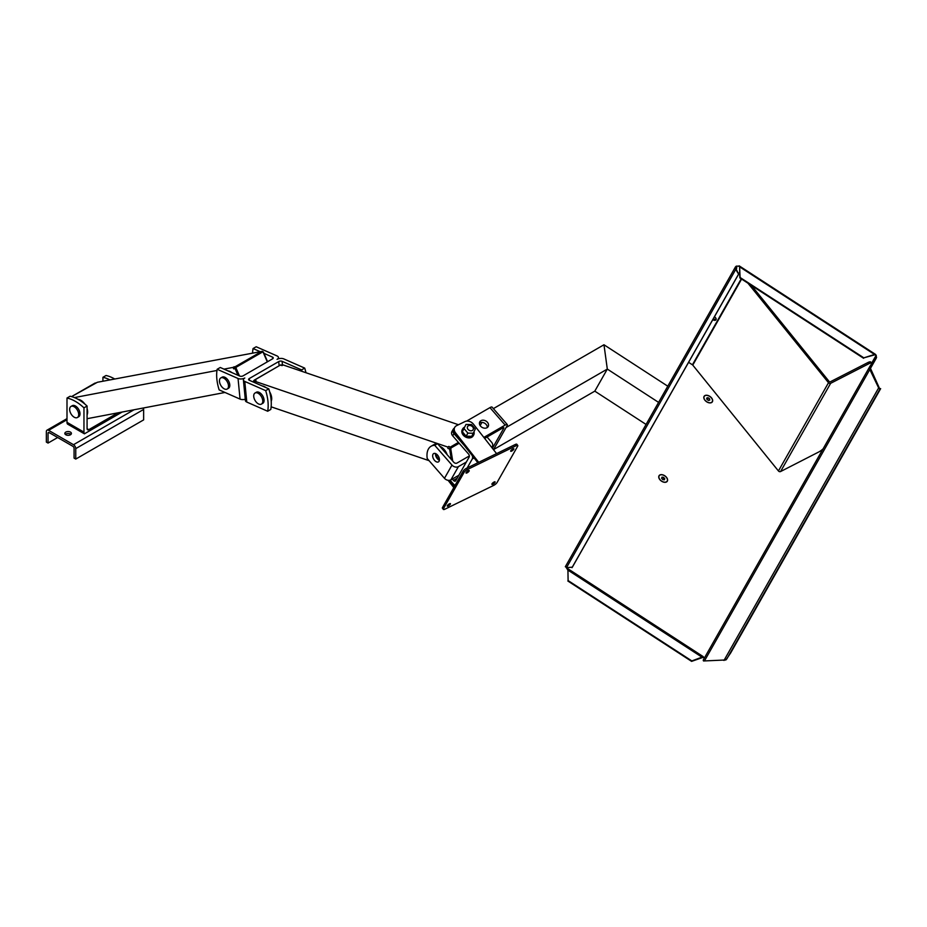 <?xml version="1.0" encoding="UTF-8"?>
<svg xmlns="http://www.w3.org/2000/svg" width="927" height="927" viewBox="0 0 927 927"><rect width="100%" height="100%" fill="white"/><g stroke="black" fill="none" stroke-linecap="round" stroke-linejoin="round"><path stroke-width="1.39" d="M65.319 434.415A3.279 1.889 180 0 1 65.805 434.056A3.279 1.889 180 0 1 70.939 434.415M65.805 432.098A3.279 1.889 0 0 0 64.844 433.43A3.279 1.889 0 0 0 68.123 435.331A3.279 1.889 0 0 0 71.402 433.43A3.279 1.889 0 0 0 69.386 431.681A3.279 1.889 0 0 0 65.805 432.098M77.381 417.521L78.679 416.768A6.396 3.696 -120 0 0 80.012 413.836A6.396 3.696 -120 0 0 77.208 407.405A6.396 3.696 -120 0 0 72.283 405.69L70.985 406.432A6.396 3.696 -120 0 0 70.985 413.824A6.396 3.696 -120 0 0 77.381 417.521A6.396 3.696 -120 0 0 78.702 414.589A6.396 3.696 -120 0 0 75.91 408.147A6.396 3.696 -120 0 0 70.985 406.432M87.08 428.703A2.399 1.39 120 0 0 87.578 429.792A2.399 1.39 120 0 0 88.772 429.676L87.08 428.703L87.08 406.038A40 23.094 -120 0 0 70.104 396.235L66.999 398.031L66.999 422.33A4.797 2.769 -60 0 0 67.451 424.033L84.415 433.824L122.167 412.028M66.999 398.031A40 23.094 60 0 1 83.963 407.834L83.963 432.133A4.797 2.769 120 0 0 84.415 433.824M102.92 381.217L102.92 377.301A40 23.094 60 0 1 109.919 379.885M114.658 378.981A40 23.094 -120 0 0 106.026 375.505L102.92 377.301M117.949 412.828L88.772 429.676M83.963 407.834L87.08 406.038M48.61 430.337A3.198 1.842 -120 0 0 47.01 430.174A3.198 1.842 -120 0 0 46.35 431.634L46.35 442.086L48.042 443.071L48.042 433.268A1.599 0.927 60 0 1 48.378 432.538A1.599 0.927 60 0 1 49.177 432.619L72.932 446.339A1.599 0.927 60 0 1 74.067 448.297L74.067 458.089L75.759 459.074L75.759 448.622A3.198 1.842 -120 0 0 73.5 444.705L48.61 430.337L66.999 419.722M57.659 437.521L48.042 443.071M143.361 407.996A3.198 1.842 60 0 1 143.639 409.433L143.639 419.885L75.759 459.074M227.185 389.027L228.482 388.274A6.396 3.696 -120 0 0 228.482 380.881A6.396 3.696 -120 0 0 222.086 377.185L220.777 377.938A6.396 3.696 -120 0 0 221.182 385.968A6.396 3.696 -120 0 0 227.185 389.027A6.396 3.696 -120 0 0 227.185 381.634A6.396 3.696 -120 0 0 220.777 377.938M245.273 399.247A4.797 2.422 174.4 0 1 240.047 399.097L219.154 389.896A40 23.094 60 0 1 217.15 369.282L238.042 378.483A4.797 2.422 -5.6 0 0 244.798 377.996A4.797 2.422 174.4 0 0 243.395 379.943L245.4 400.568A4.797 2.422 -5.6 0 0 246.791 402.063L267.683 411.252A40 23.094 -120 0 0 265.678 390.638L268.784 388.842A40 23.094 60 0 1 270.788 409.456L267.683 411.252M265.678 390.638L244.774 381.437A4.797 2.422 174.4 0 1 243.395 379.943M302.04 371.391A40 23.094 -120 0 0 301.588 369.896L282.098 361.321A2.399 1.217 174.4 0 0 278.726 361.565L249.305 378.54A2.399 1.217 174.4 0 0 248.598 379.514A2.399 1.217 174.4 0 0 249.293 380.267L268.784 388.842M301.588 369.896L304.705 368.1A40 23.094 60 0 1 305.968 372.724M278.575 358.749L278.448 357.44A4.797 2.422 -5.6 0 1 277.046 359.386A4.797 2.422 174.4 0 1 283.813 358.911L304.705 368.1M278.448 357.44A4.797 2.422 -5.6 0 0 277.069 355.945L256.176 346.756L253.059 348.552L259.583 351.414M263.975 353.349L272.55 357.127L272.712 358.737M217.15 369.282L220.255 367.486L239.745 376.061A2.399 1.217 -5.6 0 0 243.129 375.829L272.538 358.842A2.399 1.217 -5.6 0 0 273.245 357.868A2.399 1.217 -5.6 0 0 272.55 357.127M252.607 352.735A40 23.094 60 0 1 253.059 348.552M78.135 399.375A9.594 5.539 60 0 1 84.786 403.998M87.08 408.587A9.594 5.539 60 0 1 87.08 414.844M231.808 372.573A9.594 5.539 -120 0 0 227.961 370.881M260.846 351.611A1.599 1.286 79.2 0 0 260.174 351.739L97.37 382.272L71.588 396.605M224.994 392.469L87.08 418.703M223.986 369.131L233.025 367.416L233.65 368.865L235.064 368.598A1.599 1.286 -100.8 0 1 235.562 366.489L261.588 351.472A1.599 1.286 -100.8 0 1 263.349 352.26L263.256 352.503A0.8 0.637 79.2 0 0 262.376 352.109L236.35 367.127A0.8 0.637 79.2 0 0 236.095 368.181L239.456 375.933M216.964 370.464L74.427 397.579M233.025 367.416L234.16 366.756A1.599 1.286 79.2 0 0 233.65 368.865M255.041 393.013L256.339 392.26A6.396 3.696 60 0 1 257.787 391.97A6.396 3.696 60 0 1 263.303 397.057A6.396 3.696 60 0 1 262.747 403.349L261.437 404.102A6.396 3.696 -120 0 0 261.993 397.799A6.396 3.696 -120 0 0 256.478 392.724A6.396 3.696 -120 0 0 255.041 393.013A6.396 3.696 -120 0 0 255.041 400.406A6.396 3.696 -120 0 0 261.437 404.102M293.187 368.367A9.594 5.539 60 0 1 295.041 369.004M262.225 385.956A9.594 5.539 60 0 1 266.072 387.648M269.641 391.808A9.594 5.539 60 0 1 271.205 401.287M439.421 459.282A3.604 2.074 60 0 1 436.385 455.25A3.604 2.074 60 0 1 436.397 454.033M447.173 454.693A9.594 5.539 -120 0 0 439.931 446.385M279.954 365.296L281.136 364.937A1.599 1.089 108.8 0 0 280.394 365.041L282.051 365.609L283.187 364.96L458.483 424.74M253.778 382.237L255.134 382.7L254.902 381.287L447.753 447.046L448.888 446.397A1.599 1.089 108.8 0 0 447.973 448.459L449.641 449.027A1.599 1.089 -71.2 0 1 450.545 446.965L458.425 442.411M447.753 447.046L447.973 448.459M253.917 380.464L280.394 365.041L254.369 380.07L256.037 380.638L254.902 381.287M271.136 406.826L429.108 460.684M712.342 401.507A4.797 3.036 -144.7 0 0 712.504 400.279A4.797 3.036 -144.7 0 0 709.989 396.594A4.797 3.036 -144.7 0 0 705.679 395.435A4.797 3.036 -144.7 0 0 705.76 400.974A4.797 3.036 -144.7 0 0 712.342 401.507M707.023 399.537L706.652 398.135L707.857 397.66L709.433 398.598L709.815 400.012L708.61 400.476L707.023 399.537L708.205 397.868M708.61 400.476L709.572 399.108M658.993 477.787A4.797 3.036 -144.7 0 0 663.859 482.075A4.797 3.036 -144.7 0 0 667.44 479.688A4.797 3.036 -144.7 0 0 664.926 476.003A4.797 3.036 -144.7 0 0 660.615 474.844A4.797 3.036 -144.7 0 0 658.993 477.787M663.639 477.393L664.775 478.749L664.3 479.827L662.701 479.56L661.565 478.216L662.04 477.127L663.639 477.393M661.565 478.216L662.295 477.173M662.701 479.56L663.964 477.776M477.857 462.758L455.03 433.709L455.539 432.828A6.396 4.948 -150.4 0 1 454.728 427.347A6.396 4.948 -150.4 0 1 456.524 425.69L464.856 421.623A6.396 4.948 -150.4 0 1 473.396 424.102L496.582 453.616M454.728 427.347L454.23 428.228A6.396 4.948 29.6 0 0 455.03 433.709M455.539 432.828L478.714 462.33M449.282 480.337L454.3 486.721M453.801 487.602L448.065 480.302M494.126 481.994A2.005 0.591 -38.2 0 1 495.076 481.855A2.005 0.591 -38.2 0 1 493.871 483.558A2.005 0.591 -38.2 0 1 491.924 484.334A2.005 0.591 -38.2 0 1 492.457 483.245A2.005 0.591 -38.2 0 1 494.126 481.994M512.909 448.9A2.005 0.591 -38.2 0 1 513.848 448.772A2.005 0.591 -38.2 0 1 512.643 450.476A2.005 0.591 -38.2 0 1 510.707 451.24A2.005 0.591 -38.2 0 1 511.24 450.151A2.005 0.591 -38.2 0 1 512.909 448.9M468.251 470.696A2.005 0.591 -38.2 0 1 469.189 470.568A2.005 0.591 -38.2 0 1 467.984 472.272A2.005 0.591 -38.2 0 1 466.049 473.037A2.005 0.591 -38.2 0 1 466.582 471.947A2.005 0.591 -38.2 0 1 468.251 470.696M449.468 503.79A2.005 0.591 -38.2 0 1 450.418 503.651A2.005 0.591 -38.2 0 1 449.213 505.354A2.005 0.591 -38.2 0 1 447.266 506.119A2.005 0.591 -38.2 0 1 447.799 505.03A2.005 0.591 -38.2 0 1 449.468 503.79M517.753 445.47L516.814 444.265A3.198 0.95 141.8 0 0 515.296 444.485L516.235 445.678A3.198 0.95 -38.2 0 1 517.753 445.47A3.198 0.95 -38.2 0 1 517.625 446.281L497.092 482.457A3.198 0.95 -38.2 0 1 493.709 485.389L444.879 509.213A3.198 0.95 -38.2 0 1 443.373 509.421A3.198 0.95 -38.2 0 1 443.5 508.61L442.561 507.405A3.198 0.95 141.8 0 0 442.422 508.228L443.373 509.421M516.235 445.678L467.417 469.514L466.466 468.309A3.198 0.95 141.8 0 0 463.083 471.24L442.561 507.405M463.083 471.24L464.033 472.434A3.198 0.95 -38.2 0 1 467.417 469.514M464.033 472.434L443.5 508.61M515.296 444.485L466.466 468.309M475.331 428.969L471.576 424.566L465.98 424.439L462.388 431.797L466.13 436.2L471.727 436.327L475.331 428.969M465.98 424.439L462.388 431.797M464.137 428.714L467.88 433.118L466.13 436.2M467.88 433.118L473.477 433.245M464.392 427.254A6.28 4.855 29.6 0 0 462.735 428.819L462.306 429.572A6.28 4.855 29.6 0 0 464.195 436.084A6.28 4.855 29.6 0 0 471.611 437.324A6.28 4.855 29.6 0 0 473.233 435.771L473.662 435.018A6.28 4.855 29.6 0 0 474.033 431.97M462.735 428.819A6.28 4.855 29.6 0 0 464.624 435.331A6.28 4.855 29.6 0 0 472.028 436.571A6.28 4.855 29.6 0 0 473.662 435.018M467.671 426.385A3.198 2.48 29.6 0 0 467.567 426.547A3.198 2.48 29.6 0 0 469.132 430.279A3.198 2.48 29.6 0 0 473.129 429.711A3.198 2.48 29.6 0 0 471.681 426.038A3.198 2.48 29.6 0 0 467.671 426.385M714.439 316.779A2.596 1.645 35.3 0 1 715.945 319.838A2.596 1.645 35.3 0 1 712.817 319.641M713.384 318.633A2.596 1.645 -144.7 0 0 716.142 319.27M871.786 363.268L870.812 362.075A6.396 1.842 141 0 0 867.846 362.573L868.808 363.755A6.396 1.842 -39 0 1 871.786 363.268A6.396 1.842 -39 0 1 871.867 363.396M868.808 363.755L830.638 383.315A1.599 1.24 -150.4 0 1 828.506 382.724L747.927 283.175M823.106 448.842A6.396 1.842 -39 0 1 818.738 451.994L780.569 471.553L830.638 383.315M751.438 285.458L829.19 381.53A0.8 0.614 29.6 0 0 830.268 381.82L867.846 362.573M739.665 273.442A6.396 4.044 -144.7 0 0 737.938 272.758M738.61 274.183A6.396 4.044 35.3 0 1 739.723 274.774M741.218 278.818L692.423 364.809L689.792 363.106A6.396 4.044 35.3 0 1 688.645 362.237M828.506 382.724L778.437 470.962A1.599 1.24 29.6 0 0 780.569 471.553M778.437 470.962L692.77 365.122L741.6 279.062M667.452 479.085A4.959 3.14 35.3 0 1 664.462 482.295A4.959 3.14 35.3 0 1 658.97 478.123A4.959 3.14 35.3 0 1 661.6 474.647A4.959 3.14 35.3 0 1 667.313 478.68A4.959 3.14 35.3 0 1 667.452 479.085M712.515 399.676A4.959 3.14 35.3 0 1 709.526 402.886A4.959 3.14 35.3 0 1 704.033 398.714A4.959 3.14 35.3 0 1 706.664 395.238A4.959 3.14 35.3 0 1 712.376 399.27A4.959 3.14 35.3 0 1 712.515 399.676M876.583 357.301L875.134 354.265L876.212 355.273L876.27 358.17L869.793 367.973L869.92 366.339L875.563 357.799L875.355 356.663L876.513 357.416M568.1 580.569L567.915 568.761L568.1 580.569L691.855 660.928L703.28 656.664L703.025 657.544L704.682 657.533M869.862 366.466L703.199 660.14L703.523 660.974L725.922 659.954L730.731 652.84L880.65 388.656L879.665 389.027L878.645 387.903L869.827 369.491L869.793 367.973M880.65 388.656L879.526 388.494M879.735 388.911L870.129 367.613L869.503 368.482M739.41 266.13L736.223 266.153L739.584 266.246L740.094 277.486L863.848 357.845L875.134 354.265M874.949 354.137L874.52 354.902L863.848 357.845M863.593 358.285L739.839 277.926L739.584 266.246M736.084 266.385L736.814 267.903L736.015 267.579L736.096 268.911L738.622 274.172L735.737 269.421L736.223 266.153M565.551 566.478L567.486 569.526M702.84 657.428L691.6 661.368L567.845 581.009M822.979 448.958L705.157 656.687M738.622 274.172L572.365 567.15L566.478 567.695L735.737 269.421M738.263 274.682L572.005 567.66M487.289 427.521A4.797 3.708 29.6 0 0 484.728 423.268A4.797 3.708 29.6 0 0 479.688 422.909A4.797 3.708 29.6 0 0 479.444 423.071M480.951 420.707A4.797 3.708 -150.4 0 1 486.663 421.542A4.797 3.708 -150.4 0 1 488.158 426.571A4.797 3.708 -150.4 0 1 482.156 427.428A4.797 3.708 -150.4 0 1 479.815 421.831A4.797 3.708 -150.4 0 1 480.951 420.707M435.528 453.558A4.797 2.769 -120 0 0 439.398 460.279M437.556 455.087A4.797 2.769 60 0 1 438.448 461.889A4.797 2.769 60 0 1 433.651 459.12A4.797 2.769 60 0 1 433.651 453.581A4.797 2.769 60 0 1 437.556 455.087M431.125 446.235L433.952 444.601A20 11.541 60 0 1 437.556 443.662L434.728 445.296A20 11.541 -120 0 0 431.125 446.235A20 11.541 -120 0 0 427.22 458.529L444.473 478.32A4.797 3.708 29.6 0 0 450.904 479.85L458.819 475.273L455.69 480.789A2.399 1.39 -120 0 1 455.377 481.125A2.399 1.39 -120 0 1 453.419 480.371L452.272 479.062M469.375 455.91L457.011 463.048A2.399 1.854 29.6 0 1 453.79 462.283L437.556 443.662M491.797 447.532L492.353 446.547A4.797 3.708 -150.4 0 0 491.577 442.225L487.057 437.034M492.353 446.547A4.797 3.708 -150.4 0 1 491.669 447.359M452.712 435.864L453.963 433.651A4.797 3.708 -150.4 0 1 453.187 429.328L451.936 431.53A4.797 3.708 29.6 0 0 452.712 435.864L468.436 453.906A2.399 1.39 -120 0 1 469.213 456.976L466.339 462.04L458.413 466.617A4.797 3.708 -150.4 0 1 451.982 465.076L434.728 445.296M466.339 462.04L458.819 475.273M450.093 480.198L453.187 483.743A4.797 2.769 60 0 0 455.134 485.238M467.162 467.973L472.249 458.992L474.079 457.95M472.307 455.69A4.797 2.769 60 0 1 472.249 458.992M453.963 433.651L464.346 445.563M453.187 429.328A4.797 3.708 -150.4 0 1 454.207 428.274M492.388 448.286L503.732 428.286A2.399 0.626 138.9 0 0 503.848 427.695A2.399 0.626 138.9 0 0 502.793 427.95L484.647 438.425M483.848 437.405L505.169 425.087A4.797 1.263 -41.1 0 1 507.289 424.578A4.797 1.263 -41.1 0 1 507.069 425.771L493.5 449.688M507.289 424.578L492.075 407.127A4.797 1.263 138.9 0 0 489.954 407.625L466.559 421.136M481.947 422.399L480.151 425.574M646.073 424.439L594.798 391.148L607.312 369.085L594.798 391.148L493.546 449.595L506.061 427.544L607.312 369.085L603.975 344.763L493.373 408.622M658.587 402.388L607.312 369.085L603.975 344.763L667.776 386.2M83.963 432.133L66.999 422.33M49.177 432.619L48.042 433.268M143.639 409.433L75.759 448.622M133.986 409.78L73.5 444.705M249.305 378.54L249.479 380.348M278.726 361.565L279.12 365.632M282.098 361.321L282.492 365.354M244.774 381.437L246.791 402.063M238.042 378.483L240.047 399.097M237.949 375.273L235.064 368.598L236.095 368.181M267.3 361.866L263.256 352.503M260.174 351.739L262.376 352.109M234.16 366.756L236.35 367.127M95.504 383.06A1.599 1.286 79.2 0 0 94.832 383.187L71.564 396.605M94.67 383.28L96.396 382.828M459.166 443.257L451.217 447.857L450.765 448.888L452.712 461.055M448.888 446.397L451.217 447.857M451.322 459.444L449.641 449.027L450.765 448.888M253.453 381.623L254.369 380.07A1.599 1.089 108.8 0 0 253.465 382.098M876.189 358.285L870.163 368.923L876.27 358.17M878.645 387.903L723.975 660.464M726.78 659.004L879.955 389.085M704.636 660.592L869.827 369.491M739.688 266.883L874.277 354.276M736.165 269.05L736.814 267.903M703.28 656.664L567.915 568.761M875.355 356.663L871.681 363.141M567.695 569.966L702.284 657.359M450.904 479.85L458.413 466.617M451.982 465.076L444.473 478.32M457.162 478.216L453.419 480.371M489.954 407.625L505.169 425.087M47.01 430.174L66.999 418.633M260.499 351.611L263.511 352.272L267.59 361.704M281.136 364.937L282.445 365.389M869.92 366.339L703.199 660.14M739.178 265.852L875.517 354.392M735.563 266.744L565.331 566.733"/></g></svg>
